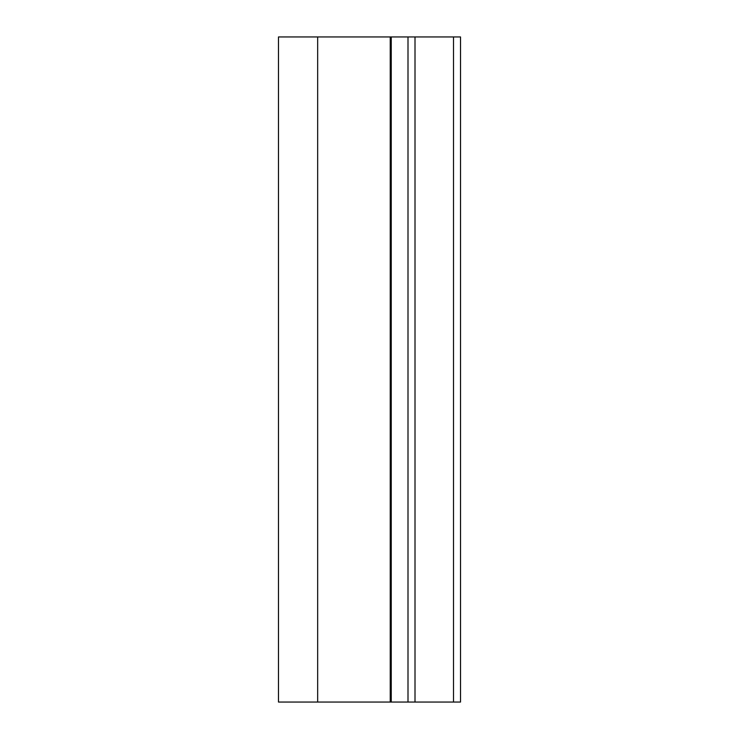 <?xml version="1.0" encoding="UTF-8"?>
<svg xmlns="http://www.w3.org/2000/svg" width="739" height="739" viewBox="0 0 739 739"><rect width="100%" height="100%" fill="white"/><g stroke="black" fill="none" stroke-linecap="round" stroke-linejoin="round"><path stroke-width="1.11" d="M278.483 283.443L278.483 455.557L278.483 283.443M278.483 36.95L278.483 702.05L317.659 702.05L317.659 36.95L278.483 36.95M391.245 702.05L408.002 702.05L408.002 36.95L391.245 36.95L391.245 702.05L317.659 702.05M453.515 702.05L460.517 702.05L460.517 36.95L453.515 36.95L453.515 702.05L408.002 702.05M408.002 36.95L453.515 36.95M391.245 36.95L317.659 36.95M390.238 36.95L390.238 702.05M415.004 702.05L415.004 36.95"/></g></svg>
